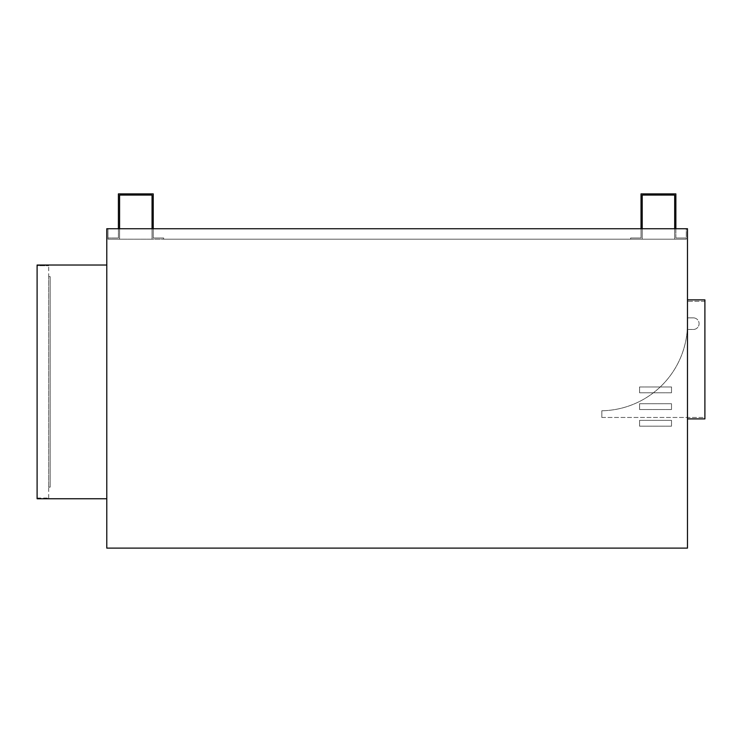 <?xml version="1.0" encoding="UTF-8"?>
<svg xmlns="http://www.w3.org/2000/svg" width="742" height="742" viewBox="0 0 742 742"><rect width="100%" height="100%" fill="white"/><g stroke="black" fill="none" stroke-linecap="round" stroke-linejoin="round"><path stroke-width="0.56" stroke-dasharray="3.71 2.78" d="M661.345 195.072L655.538 195.072L655.538 193.885L661.345 193.885L661.345 195.072L655.538 195.072L655.538 193.885L661.345 193.885L661.345 195.072L655.538 195.072M138.726 195.072L132.911 195.072L132.911 193.885L138.726 193.885L138.726 195.072L132.911 195.072L132.911 193.885L138.726 193.885L138.726 195.072L132.911 195.072M693.288 329.476A5.806 5.806 0 0 0 699.094 323.67A5.806 5.806 0 0 1 693.288 329.476L687.287 329.476L693.288 329.476M639.576 426.168L671.51 426.168L671.51 420.362L639.576 420.362L639.576 426.168L671.51 426.168L671.51 420.362L639.576 420.362L639.576 426.168M639.576 409.528L671.51 409.528L671.51 403.722L639.576 403.722L639.576 409.528L671.51 409.528L671.51 403.722L639.576 403.722L639.576 409.528M639.576 392.778L671.51 392.778L671.51 386.972L639.576 386.972L639.576 392.778L671.51 392.778L671.51 386.972L639.576 386.972L639.576 392.778M106.783 548.115L687.482 548.115L687.482 228.731L106.783 228.731L106.783 548.115M687.482 418.905L687.482 299.861L687.482 418.905L704.9 418.905L704.9 299.861L687.482 299.861M693.288 317.864L687.482 317.864L693.288 317.864A5.806 5.806 0 0 1 699.094 323.67A5.806 5.806 0 0 0 693.288 317.864M687.287 329.476A87.102 87.102 0 0 1 601.827 410.762A87.102 87.102 0 0 0 687.287 329.476M601.827 417.458L601.827 410.762L601.827 417.458L704.9 417.458L704.9 301.317L704.9 417.458L601.827 417.458M704.9 301.317L687.482 301.317L687.482 317.864L687.482 301.317L704.9 301.317M50.168 487.142L48.712 487.142L50.168 487.142L50.168 276.636L48.712 276.636L50.168 276.636L50.168 487.142M48.712 487.142L48.712 276.636L48.712 487.142M37.1 498.058L48.712 498.058L37.1 498.058L37.1 265.719L48.712 265.719L37.1 265.719L37.1 498.058M48.712 498.058L48.712 265.719L48.712 498.058M37.1 498.754L106.783 498.754L106.783 265.024L37.1 265.024L37.1 498.754M106.783 498.754L106.783 265.024M119.583 228.731L118.395 228.731L118.395 237.997L107.97 237.997L107.97 239.184L119.583 239.184L119.583 228.731L119.583 239.184L152.054 239.184L152.054 195.072L119.583 195.072L119.583 239.184L119.583 195.072L119.583 228.731L152.054 228.731L152.054 239.184L163.667 239.184L163.667 237.997L153.242 237.997L153.242 193.885L118.395 193.885L153.242 193.885L118.395 193.885L118.395 237.997L107.97 237.997L118.395 237.997L118.395 193.885L118.395 228.731L107.97 228.731L107.97 237.997L118.395 237.997L118.395 228.731L153.242 228.731L152.054 228.731L152.054 195.072L119.583 195.072M138.726 193.885L132.911 193.885L138.726 193.885M153.242 228.731L641.023 228.731L641.023 237.997L641.023 228.731L153.242 228.731L153.242 237.997L163.667 237.997L153.242 237.997L153.242 193.885L153.242 237.997L163.667 237.997L163.667 239.184L163.667 237.997L163.667 239.184L686.294 239.184L152.054 239.184L152.054 228.731M641.023 237.997L630.598 237.997L630.598 239.184L630.598 237.997L641.023 237.997L641.023 193.885L675.869 193.885L641.023 193.885L641.023 228.731L642.21 228.731L642.21 239.184L642.21 195.072L642.21 228.731L675.869 228.731L675.869 193.885L641.023 193.885L641.023 237.997L630.598 237.997L641.023 237.997M152.054 195.072L152.054 239.184L107.97 239.184L107.97 228.731L118.395 228.731M675.869 228.731L686.294 228.731L686.294 239.184L686.294 237.997L675.869 237.997L686.294 237.997L675.869 237.997L686.294 237.997L686.294 228.731L675.869 228.731L675.869 237.997L675.869 228.731L674.682 228.731L674.682 239.184L674.682 195.072L674.682 239.184L674.682 195.072L642.21 195.072L642.21 239.184L642.21 228.731L641.023 228.731M661.345 193.885L655.538 193.885L661.345 193.885M675.869 237.997L675.869 193.885L675.869 237.997M630.598 239.184L630.598 237.997L630.598 239.184M674.682 195.072L642.21 195.072M674.682 228.731L642.21 228.731"/><path stroke-width="1.11" d="M687.482 548.115L106.783 548.115L106.783 228.731L687.482 228.731L687.482 548.115M687.482 299.861L704.9 299.861L704.9 418.905L687.482 418.905M106.783 498.754L37.1 498.754L37.1 265.024L106.783 265.024M119.583 228.731L119.583 195.072L152.054 195.072L152.054 228.731M153.242 228.731L153.242 193.885L118.395 193.885L118.395 228.731M119.583 195.072L132.911 195.072M138.726 195.072L152.054 195.072M642.21 228.731L642.21 195.072L655.538 195.072M661.345 195.072L674.682 195.072L674.682 228.731M642.21 195.072L674.682 195.072M675.869 228.731L675.869 193.885L641.023 193.885L641.023 228.731"/></g></svg>
